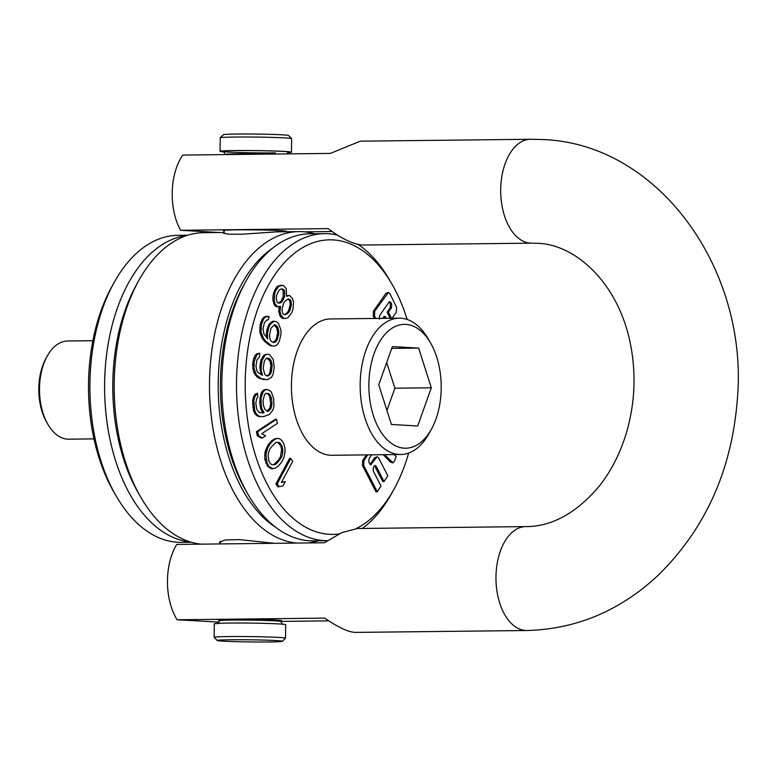 <?xml version="1.0" encoding="UTF-8"?>
<svg xmlns="http://www.w3.org/2000/svg" width="776" height="776" viewBox="0 0 776 776"><rect width="100%" height="100%" fill="white"/><g stroke="black" fill="none" stroke-linecap="round" stroke-linejoin="round"><path stroke-width="1.16" d="M530.454 139.263L542.812 139.544C660.211 143.793 749.548 272.046 737.2 400.988C731.399 471.148 705.015 529.271 658.067 575.375C620.102 610.79 576.374 629.171 526.894 630.51A51.953 30.342 -90.6 0 1 525.672 630.481A51.953 30.342 -90.6 0 1 495.961 577.858A51.953 30.342 -90.6 0 1 525.721 526.603C551.658 526.613 575.996 513.343 598.742 486.785C610.479 472.167 619.52 454.804 625.854 434.705C634.652 405.712 636.339 376.321 630.927 346.523C619.345 283.104 575.181 243.868 536.837 243.286L531.628 243.16A51.953 30.342 -90.6 0 1 530.406 243.131A51.953 30.342 -90.6 0 1 500.695 190.508A51.953 30.342 -90.6 0 1 530.454 139.263L360.268 141.184L330.363 153.405L182.767 155.074A51.953 30.342 89.4 0 0 180.575 230.288L219.104 232.509M531.628 243.16L361.936 245.041C352.323 243.839 341.071 238.368 328.17 228.619L180.575 230.288M304.522 231.849L332.235 231.539M357.397 528.505L341.944 532.578L324.329 542.754L176.734 544.422A51.953 30.342 89.4 0 0 177.093 619.782L219.065 622.1M280.689 621.401L328.694 620.858M177.093 619.782L324.688 618.123C338.385 627.512 348.666 632.275 355.524 632.401L526.894 630.51M280.689 620.984A31.641 1.038 -179.3 0 0 281.688 620.742A31.641 1.038 -179.3 0 0 275.732 620.063A31.641 1.038 -179.3 0 0 240.347 619.258A31.641 1.038 -179.3 0 0 218.405 619.966A31.641 1.038 -179.3 0 0 219.395 620.237M285.452 231.558A31.641 1.038 -179.3 0 0 286.441 231.316A31.641 1.038 -179.3 0 0 280.485 230.647A31.641 1.038 -179.3 0 0 245.1 229.832A31.641 1.038 -179.3 0 0 223.168 230.55A31.641 1.038 -179.3 0 0 224.148 230.811M273.133 374.178L274.238 367.184L273.23 359.55L269.738 354.826L267.613 354.176L265.344 354.952L262.24 359.87L261.134 366.864L261.211 370.55L262.501 375.341L257.962 372.49L256.817 370.676L255.954 366.02L257.001 359.744L259.475 356.834L259.815 353.274L258.466 353.594L256.565 355.214L254.169 361.81L253.975 368.348L256.41 374.954L261.308 378.639L267.332 379.736L271.513 377.34L273.133 374.178M339.005 533.956A147.294 86.029 -90.6 0 1 329.441 534.315A147.294 86.029 -90.6 0 1 245.216 382.161A147.294 86.029 -90.6 0 1 333.04 239.91A147.294 86.029 -90.6 0 1 391.977 284.132A147.294 86.029 -90.6 0 1 407.148 319.45M408.651 453.048A147.294 86.029 -90.6 0 1 394.286 488.705A147.294 86.029 -90.6 0 1 356.32 528.543M375.73 318.441L374.507 315.958L374.75 311.069L388.504 292.406L385.895 293.425L373.489 311.079L373.246 315.968L374.459 318.461M384.013 318.354L385.294 316.521L384.033 316.53L382.743 318.364M389.242 301.893L390.415 304.037L390.241 307.703L387.137 312.117L390.144 318.276M383.257 454.697L390.532 462.176L393.025 462.845L384.518 454.688M400.707 454.503L401.939 454.455M371.626 454.833L368.998 458.791L368.872 462.467L370.676 464.824L377.223 456.705L374.595 457.782L370.045 464.523M366.466 454.891L362.635 460.643L362.47 465.551L375.962 491.79L377.233 491.771L363.731 465.532L363.895 460.634L367.727 454.872M374.517 465.707L382.781 481.537L384.052 481.527L376.292 466.434L375.157 465.377L374.139 466.172L373.382 467.317L373.256 470.993L381.016 486.077L377.233 491.771M399.204 318.179L330.469 318.955A68.162 39.809 89.4 0 0 291.417 386.196A68.162 39.809 89.4 0 0 330.401 455.24A68.162 39.809 89.4 0 0 332.002 455.279L400.746 454.503A68.162 39.809 -90.6 0 1 399.145 454.464A68.162 39.809 -90.6 0 1 360.161 385.42A68.162 39.809 -90.6 0 1 399.204 318.179A68.162 39.809 -90.6 0 1 400.804 318.218A68.162 39.809 -90.6 0 1 428.08 338.675L430.573 342.982A61.934 36.171 -90.6 0 1 431.543 428.992A61.934 36.171 -90.6 0 1 404.277 448.179A61.934 36.171 -90.6 0 1 368.872 384.198A61.934 36.171 -90.6 0 1 405.79 324.387A61.934 36.171 -90.6 0 1 430.573 342.982M290.825 458.432L289.564 458.441L275.946 483.855L277.827 486.814L282.998 485.96L285.306 481.644L281.407 482.468L292.707 461.38L290.825 458.432L277.207 483.846L279.088 486.795M285.306 481.644L281.562 482.187M277.954 438.343L274.791 438.809L271.474 440.913L268.283 444.629L264.994 451.981L264.791 459.256L267.681 466.444L271.736 468.762L274.898 468.297L278.215 466.192L281.407 462.477L283.764 457.976L285.035 452.088L284.899 447.849L283.812 443.843L282.008 440.652L279.738 438.896L277.954 438.343L276.062 438.789L272.745 440.894L269.553 444.619L267.196 449.12L265.916 455.008L267.148 463.253L268.952 466.434L272.997 468.752M276.498 419.302L275.238 419.321L256.39 431.728L257.331 435.772L261.075 437.974L262.337 437.965L265.547 435.85L261.803 433.648L277.43 423.356L276.498 419.302L257.661 431.708L258.592 435.763L262.337 437.965M267.235 389.416L265.101 389.93L263.093 391.861L261.037 398.204L261.24 405.46L261.987 408.942L264.073 412.832L259.252 412.512L256.808 409.437L255.808 403.093L256.71 398.495L257.865 396.759L257.545 393.18L254.819 396.749L253.849 400.639L254.741 410.659L256.332 413.938L258.224 415.684L260.484 416.615L263.539 416.615L269.447 414.491L272.968 410L273.928 406.11L273.724 398.845L271.387 392.093L269.485 390.347L265.964 389.436L263.83 389.94L261.832 391.88L260.736 394.334L259.659 401.9L260.726 408.962L262.812 412.851L262.191 412.997M257.545 393.18L255.071 394.208L253.548 396.769L252.588 400.649L253.471 410.679L255.071 413.957L256.963 415.703L259.223 416.625L263.539 416.615M267.613 354.176L264.082 354.971L260.978 359.889L259.863 366.873L261.066 374.73M259.815 353.274L257.205 353.613L255.294 355.224L253.674 358.396L252.627 364.671L253.645 372.315L257.137 377.039L260.047 378.649L267.332 379.736M274.151 321.177L270.3 324.203L268.952 327.045L267.39 333.767L267.759 338.986L263.937 333.893L262.986 328.966L264.354 322.874L266.663 320.09L268.205 319.858L269.175 316.666L265.712 316.783L263.597 318.936L261.464 324.329L261.056 332.099L263.539 338.414L266.022 341.479L271.581 345.708L273.889 346.174L276.004 345.65L278.118 343.496L279.476 340.654L281.028 333.923L280.854 329.693L278.371 323.379L276.46 321.642L272.89 321.196L269.039 324.213L266.711 330.246L266.391 337.511M267.827 316.259L264.451 316.802L262.327 318.946L260.202 324.339L259.795 332.109L262.269 338.433L264.761 341.498L270.32 345.727L273.889 346.174M279.185 306.83L278.691 311.506L280.514 316.763L282.629 318.422L285.704 318.49L288.119 317.578L291.727 312.582L292.921 309.546L293.503 302.339L292.591 298.682L289.555 295.433L286.548 296.316L286.218 288.556L283.191 285.306L278.972 286.131L275.965 290.117L274.762 293.163L274.18 300.36L275.102 304.027L277.827 306.743L280.543 306.355L279.952 311.496L280.873 315.153L283.9 318.402L285.704 318.49M289.555 295.433L286.654 295.772M281.378 285.219L277.701 286.15L275.897 288.129L273.501 293.173L272.91 297.276L272.919 300.38L274.743 305.637L276.557 306.753L279.632 306.83M277.808 442.378L280.767 445.919L281.62 449.323L280.466 456.831L278.584 459.906L273.734 464.678L271.881 464.727L270.475 463.767L268.923 461.186L268.06 455.153L269.224 450.274L271.105 447.199L275.955 442.427L279.05 442.349L282.037 445.899L282.9 451.942L281.736 456.812L277.362 462.777L274.995 464.659L271.91 464.737M266.381 393.277L268.603 394.654L269.65 396.604L270.708 403.665L269.805 408.263L266.895 411.144M266.963 358.046L270.058 361.18L270.921 365.835L269.805 372.829L268.748 374.701L266.721 375.885M274.035 325.018L276.712 327.918L277.653 332.846L276.101 339.568L273.123 342.459M287.586 299.226L288.915 299.614L289.817 301.204L290.137 304.832L288.643 310.449L287.44 312.456L284.598 314.629M281.426 289.05L283.153 290.544L283.172 296.742L281.067 301.292L278.322 303.009M324.446 233.654L309.769 233.819A153.522 89.667 89.4 0 0 245.788 281.455A153.522 89.667 89.4 0 0 248.194 494.681A153.522 89.667 89.4 0 0 309.624 540.775A153.522 89.667 89.4 0 0 313.232 540.853L327.385 540.697A153.522 89.667 -90.6 0 1 324.3 540.61A153.522 89.667 -90.6 0 1 236.496 385.1A153.522 89.667 -90.6 0 1 324.446 233.654A153.522 89.667 -90.6 0 1 328.054 233.741A153.522 89.667 -90.6 0 1 337.783 235.206M358.24 244.508A153.522 89.667 -90.6 0 1 389.484 279.826L391.977 284.132M394.286 488.705L391.89 493.061A153.522 89.667 -90.6 0 1 362.314 528.456M245.788 281.455L243.392 285.81A147.294 86.029 89.4 0 0 245.701 490.374L248.194 494.681M190.227 541.929A153.522 89.667 -90.6 0 1 104.605 389.678A153.522 89.667 -90.6 0 1 186.774 235.526M187.792 235.196L177.859 235.312A153.522 89.667 89.4 0 0 113.878 282.939A153.522 89.667 89.4 0 0 116.284 496.174A153.522 89.667 89.4 0 0 177.714 542.259A153.522 89.667 89.4 0 0 181.322 542.346L191.255 542.23M113.878 282.939L111.482 287.295A147.294 86.029 89.4 0 0 113.791 491.868L116.284 496.174M93.983 438.886L68.734 439.177A49.092 28.673 -90.6 0 1 67.58 439.148A49.092 28.673 -90.6 0 1 47.937 424.414A49.092 28.673 -90.6 0 1 47.161 356.233A49.092 28.673 -90.6 0 1 67.628 340.994L92.877 340.712M47.937 424.414L46.696 422.26A45.978 26.85 -90.6 0 1 45.968 358.405L47.161 356.233M388.504 292.406L390.027 293.881L396.565 307.306L396.323 312.195L392.064 318.257M391.405 318.267L388.398 312.107L387.137 312.117M388.398 312.107L391.502 307.694L391.686 304.027L389.891 301.573L388.883 302.32L379.58 315.57L379.396 319.237M385.294 316.521L386.176 318.325M394.208 454.571L396.119 456.53L394.577 460.993L393.025 462.845M377.223 456.705L378.727 458.121L387.845 475.834L384.052 481.527M431.543 428.992L429.147 433.347A68.162 39.809 -90.6 0 1 400.746 454.503M431.31 387.796L418.652 348.094L392.375 346.581L378.756 384.77L391.424 424.472L417.701 425.985L431.31 387.796L394.877 388.204L386.952 410.446M386.69 362.528L394.877 388.204M391.725 348.405L418.652 348.094M275.946 483.855L277.207 483.846M264.626 394.421L265.838 393.403L268.467 393.519L269.873 394.644L271.532 398.641L271.969 403.646L271.066 408.254L268.7 411.008L267.419 411.309L265.101 409.67L263.442 405.673L262.996 400.659L264.626 394.421M266.352 358.192L268.971 358.25L270.184 359.356L271.319 361.17L272.182 365.826L271.066 372.82L270.009 374.692L267.254 376.05L264.771 374.565L263.19 368.222L264.306 361.228L266.352 358.192M274.529 324.775L277.022 326.221L277.973 327.899L278.923 332.826L277.362 339.558L275.053 342.342L273.511 342.575L271.018 341.13L270.067 339.451L269.505 334.873L271.057 328.141L274.529 324.775M288.701 312.437L285.393 314.862L283.279 314.241L282.367 312.65L282.057 309.013L283.55 303.406L284.753 301.398L288.061 298.973L290.175 299.594L291.087 301.185L291.398 304.822L289.904 310.429L288.701 312.437L287.44 312.456M278.681 290.767L280.185 289.293L282.299 288.876L284.414 290.534L284.724 293.124L284.433 296.733L282.338 301.282L280.834 302.756L278.72 303.164L277.207 302.582L276.295 298.915L276.586 295.316L278.681 290.767M269.951 468.209L271.212 468.19M267.681 466.444L268.952 466.434M265.887 463.262L267.148 463.253M264.791 459.256L266.061 459.237M264.655 455.017L265.916 455.008M264.994 451.981L266.265 451.971M265.935 449.129L267.196 449.12M266.75 447.296L268.021 447.277M268.283 444.629L269.553 444.619M271.474 440.913L272.745 440.894M273.491 439.449L274.752 439.429M274.791 438.809L276.062 438.789M276.101 462.797L277.362 462.777M273.734 464.678L274.995 464.659M278.584 459.906L279.845 459.887M280.466 456.831L281.736 456.812M281.63 451.952L282.9 451.942M281.62 449.323L282.881 449.314M280.767 445.919L282.037 445.899M279.214 443.339L280.475 443.319M256.39 431.728L257.661 431.708M257.331 435.772L258.592 435.763M261.832 391.88L263.093 391.861M260.736 394.334L262.007 394.315M263.83 389.94L265.101 389.93M259.223 416.625L260.484 416.615M256.963 415.703L258.224 415.684M255.071 413.957L256.332 413.938M253.471 410.679L254.741 410.659M252.733 407.196L253.995 407.187M252.481 404.335L253.742 404.315M252.588 400.649L253.849 400.639M253.548 396.769L254.819 396.749M255.071 394.208L256.332 394.198M262.812 412.851L264.073 412.832M260.726 408.962L261.987 408.942M259.979 405.479L261.24 405.46M259.659 401.9L260.93 401.881M259.776 398.214L261.037 398.204M267.439 411.018L268.7 411.008M268.651 410L269.912 409.99M269.805 408.263L271.066 408.254M270.465 405.916L271.736 405.897M270.708 403.665L271.969 403.646M270.261 398.651L271.532 398.641M269.65 396.604L270.911 396.594M268.603 394.654L269.873 394.644M267.196 393.529L268.467 393.519M264.082 354.971L265.344 354.952M262.598 356.717L263.869 356.698M260.978 359.889L262.24 359.87M260.212 363.313L261.473 363.304M259.863 366.873L261.134 366.864M259.95 370.559L261.211 370.55M257.205 353.613L258.466 353.594M255.294 355.224L256.565 355.214M253.674 358.396L254.945 358.386M252.908 361.829L254.169 361.81M252.627 364.671L253.897 364.662M252.714 368.367L253.975 368.348M253.645 372.315L254.916 372.296M255.139 374.963L256.41 374.954M257.137 377.039L258.398 377.02M260.047 378.649L261.308 378.639M263.025 379.561L264.286 379.542M267.332 375.739L268.603 375.73M268.748 374.701L270.009 374.692M269.805 372.829L271.066 372.82M270.436 370.821L271.697 370.812M270.921 365.835L272.182 365.826M270.698 363.575L271.959 363.566M270.058 361.18L271.319 361.17M268.913 359.366L270.184 359.356M267.71 358.269L268.971 358.25M271.154 322.069L272.425 322.05M270.32 345.727L271.581 345.708M267.439 343.933L268.709 343.913M264.761 341.498L266.022 341.479M262.269 338.433L263.539 338.414M260.746 335.416L262.007 335.397M259.795 332.109L261.056 332.099M259.611 327.879L260.881 327.87M260.202 324.339L261.464 324.329M260.978 321.788L262.24 321.778M262.327 318.946L263.597 318.936M264.451 316.802L265.712 316.783M266.129 333.787L267.39 333.767M266.711 330.246L267.982 330.236M267.681 327.055L268.952 327.045M269.039 324.213L270.3 324.203M274.607 325.192L275.868 325.183M273.782 342.352L275.053 342.342M275.131 341.139L276.401 341.12M276.101 339.568L277.362 339.558M277.459 335.106L278.72 335.087M277.653 332.846L278.923 332.826M277.469 330.236L278.739 330.217M276.712 327.918L277.973 327.899M275.752 326.24L277.022 326.221M278.982 307.907L280.243 307.888M276.557 306.753L277.827 306.743M274.743 305.637L276.014 305.618M273.831 304.037L275.102 304.027M272.919 300.38L274.18 300.36M272.91 297.276L274.17 297.266M273.501 293.173L274.762 293.163M274.694 290.137L275.965 290.117M275.897 288.129L277.168 288.109M277.701 286.15L278.972 286.131M286.635 295.85L287.45 295.85M282.629 318.422L283.9 318.402M280.514 316.763L281.775 316.753M279.603 315.172L280.873 315.153M278.691 311.506L279.952 311.496M285.937 313.931L287.198 313.911M288.643 310.449L289.904 310.429M289.535 307.907L290.806 307.888M290.137 304.832L291.398 304.822M289.817 301.204L291.087 301.185M288.915 299.614L290.175 299.594M279.564 302.766L280.834 302.756M281.067 301.292L282.338 301.282M282.27 299.284L283.531 299.274M283.172 296.742L284.433 296.733M283.463 293.144L284.724 293.124M283.153 290.544L284.414 290.534M282.542 289.487L283.803 289.467M276.004 527.534A149.632 87.387 -90.6 0 1 218.211 388.388A149.632 87.387 -90.6 0 1 272.851 247.981M296.548 543.074A155.869 91.034 -90.6 0 1 209.501 383.567A155.869 91.034 -90.6 0 1 298.779 231.607A155.869 91.034 -90.6 0 1 302.436 231.694A155.869 91.034 -90.6 0 1 314.513 233.77M317.976 540.804A155.869 91.034 -90.6 0 1 308.033 542.938M224.128 232.451L203.477 232.684A155.869 91.034 89.4 0 0 138.516 281.038A155.869 91.034 89.4 0 0 140.96 497.513A155.869 91.034 89.4 0 0 201.246 544.151M274.413 543.316L239.561 539.63L224.972 539.989L219.356 542.288L220.335 543.219M224.128 232.538L223.139 232.946L228.338 234.168L242.064 234.226L276.295 231.859L298.779 231.607M138.516 281.038L136.12 285.393A149.632 87.387 89.4 0 0 138.468 493.216L140.96 497.513M285.519 638.182L285.684 624.69A35.696 1.164 -179.3 0 0 266.284 623.409A35.696 1.164 -179.3 0 0 229.153 623.05A35.696 1.164 -179.3 0 0 214.312 623.817L214.147 637.319A35.696 1.164 0.7 0 1 228.988 636.553A35.696 1.164 0.7 0 1 266.12 636.912A35.696 1.164 0.7 0 1 285.519 638.182A35.696 1.164 0.7 0 1 285.5 638.221L282.348 641.296A32.573 1.067 0.7 0 1 268.816 641.965A32.573 1.067 0.7 0 1 235.409 641.645A32.573 1.067 0.7 0 1 217.241 640.501A32.573 1.067 0.7 0 1 230.773 639.773A32.573 1.067 0.7 0 1 265.13 640.113A32.573 1.067 0.7 0 1 282.348 641.296M217.241 640.501L214.166 637.358A35.696 1.164 0.7 0 1 214.147 637.319M223.663 151.863A35.696 1.164 0.7 0 1 220.083 151.31A35.696 1.164 0.7 0 1 234.924 150.544A35.696 1.164 0.7 0 1 272.056 150.913A35.696 1.164 0.7 0 1 291.466 152.183A35.696 1.164 0.7 0 1 287.867 152.649M220.268 137.779L223.42 134.704A32.573 1.067 -179.3 0 1 236.952 134.035A32.573 1.067 -179.3 0 1 270.358 134.355A32.573 1.067 -179.3 0 1 288.526 135.499L291.611 138.642A35.696 1.164 -179.3 0 0 291.611 138.642A35.696 1.164 -179.3 0 0 271.697 137.391A35.696 1.164 -179.3 0 0 235.089 137.051A35.696 1.164 -179.3 0 0 220.268 137.779A35.696 1.164 -179.3 0 0 220.248 137.818L220.083 151.31M387.166 293.406L385.895 293.425M373.489 311.079L374.75 311.069M391.502 307.694L390.241 307.703M390.415 304.037L391.686 304.027M391.026 302.679L389.765 302.698M374.507 315.958L373.246 315.968M390.532 462.176L391.793 462.166M376.292 466.434L375.021 466.454M363.731 465.532L362.47 465.551M362.635 460.643L363.895 460.634M370.433 464.048L371.694 464.038M375.865 457.772L374.595 457.782M219.395 619.723L219.385 620.761A30.652 0.999 0.7 0 1 232.131 620.102A30.652 0.999 0.7 0 1 264.024 620.412A30.652 0.999 0.7 0 1 280.689 621.508L280.699 620.48M268.36 154.104A30.652 0.999 -179.3 0 0 237.834 153.832A30.652 0.999 -179.3 0 0 225.079 154.492L225.079 154.599M288.313 152.445A33.775 1.106 -179.3 0 0 275.092 151.077A33.775 1.106 -179.3 0 0 236.049 150.612A33.775 1.106 -179.3 0 0 228.309 152.057A33.775 1.106 -179.3 0 0 275.344 152.891M357.222 528.514L525.721 526.603M220.326 543.928L220.355 541.241M219.385 620.761C218.221 623.283 217.513 624.243 217.27 623.623M282.736 624.418L280.689 621.508M285.461 231.054L285.452 231.762M224.157 230.297L224.119 233.498M225.079 154.492C223.973 151.941 223.294 150.971 223.032 151.582L223.042 151.582M291.63 138.681L291.466 152.183M288.507 152.377L286.713 153.9"/></g></svg>
